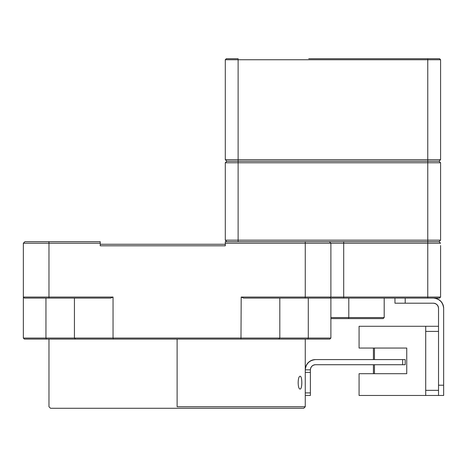 <?xml version="1.0" encoding="UTF-8"?>
<svg xmlns="http://www.w3.org/2000/svg" width="467" height="467" viewBox="0 0 467 467"><rect width="100%" height="100%" fill="white"/><g stroke="black" fill="none" stroke-linecap="round" stroke-linejoin="round"><path stroke-width="0.7" d="M177.116 406.745L177.116 339.089L177.116 406.745L305.26 406.745L177.116 406.745M300.135 389.064C297.555 389.262 297.514 376.244 300.135 376.25C302.324 376.04 302.353 389.134 300.135 389.064C302.388 389.145 302.353 376.04 300.135 376.25M303.719 408.281L305.26 406.745L303.719 408.281L177.116 408.281C169.036 408.281 169.036 408.281 177.116 408.281C185.201 408.281 185.201 408.281 177.116 408.281L50.518 408.281L177.116 408.281M48.977 406.745L50.518 408.281L48.977 406.745L48.977 339.089M308.728 58.719L439.552 58.719L440.574 59.741L427.76 59.741L427.76 58.719L325.125 58.719M226.326 58.719L238.112 58.719L238.112 59.741L427.76 59.741L238.112 59.741L238.112 58.719L226.326 58.719L225.298 59.741L238.112 59.741L225.298 59.741L226.326 58.719M226.839 161.232L225.298 159.691L226.839 161.232L238.112 161.232L238.112 159.691L225.298 159.691L225.298 59.741L225.298 159.691L238.112 159.691L238.112 161.232L427.76 161.232L427.76 159.691L238.112 159.691L238.112 59.741L238.112 159.691L427.76 159.691L427.76 161.232L439.038 161.232L440.574 159.691L427.76 159.691L427.76 59.741L427.76 159.691L440.574 159.691L439.038 161.232L440.574 159.691L439.038 161.232L440.574 162.767L238.112 162.767L238.112 240.161L427.76 240.161L427.76 162.767L427.76 240.161L440.574 240.161L440.574 162.767L440.574 240.161L238.112 240.161L238.112 162.767L225.298 162.767L225.298 240.161L225.298 162.767L238.112 162.767L238.112 161.232L226.839 161.232L225.298 162.767L226.839 161.232M440.574 159.691L440.574 59.741L440.574 159.691M427.76 59.741L440.574 59.741L439.552 58.719L427.76 58.719L427.76 59.741M225.298 240.161L238.112 240.161L225.298 240.161L226.839 241.702L225.298 240.161M440.574 162.767L439.038 161.232L427.76 161.232L427.76 162.767L440.574 162.767M427.76 162.767L427.76 161.232L238.112 161.232L238.112 162.767L427.76 162.767M439.038 241.702L329.352 241.702L427.76 241.702L427.76 240.161L427.76 241.702L439.038 241.702L440.574 240.161L439.038 241.702L440.574 243.237L427.76 243.237L427.76 241.702L439.038 241.702M238.112 241.702L238.112 240.161L238.112 241.702M406.745 348.055L359.076 348.055L406.745 348.055L406.745 373.688L359.076 373.688L359.076 395.467L425.711 395.467L425.711 331.401L438.525 331.401L425.711 331.401L425.711 395.467L359.076 395.467L359.076 373.688L406.745 373.688L406.745 348.055M425.711 326.275L359.076 326.275L359.076 348.055L359.076 326.275L438.525 326.275L425.711 326.275L425.711 331.401M443.65 324.734L443.65 385.217L438.525 385.217L438.525 308.337A5.125 5.125 0 0 0 433.399 303.206L405.21 303.206L433.399 303.206C436.464 303.556 438.174 305.266 438.525 308.337L438.525 395.467L425.711 395.467L443.65 395.467L438.525 395.467L438.525 385.217L443.65 385.217L443.65 308.337C442.955 302.202 439.535 298.781 433.399 298.08A10.251 10.251 0 0 1 443.65 308.337A10.251 10.251 0 0 0 433.399 298.08M438.525 390.342L425.711 390.342L438.525 390.342M373.431 373.688L373.431 364.715L373.431 373.688M374.452 364.715L374.452 373.688L374.452 364.715M374.452 348.055L374.452 359.59L374.452 348.055M373.431 359.59L373.431 348.055L373.431 359.59L315.511 359.59C309.376 360.285 305.961 363.705 305.26 369.841L305.26 392.905L310.386 392.905L310.386 372.403L305.26 372.403L310.386 372.403L310.386 369.841L305.26 369.841L310.386 369.841L310.386 395.467L305.26 395.467L305.26 369.841A10.251 10.251 0 0 1 315.511 359.59A10.251 10.251 0 0 0 305.26 369.841L305.26 339.089M315.511 364.715L402.647 364.715L402.647 359.59L405.21 359.59L405.21 364.715L315.511 364.715C312.446 365.06 310.736 366.77 310.386 369.841C310.73 366.776 312.441 365.066 315.511 364.715A5.125 5.125 0 0 0 310.386 369.841M402.647 359.59L402.647 364.715L405.21 364.715L405.21 359.59L315.511 359.59L374.452 359.59M305.26 392.905L305.26 395.467L310.386 395.467L310.386 392.905L305.26 392.905M405.21 303.206L394.959 303.206L405.21 303.206L405.21 298.08L405.21 303.206M394.959 298.08L394.959 303.206L394.959 298.08M438.525 308.337C438.18 305.266 436.47 303.562 433.399 303.206M443.65 385.217L443.65 395.467L443.65 385.217M427.76 241.702L329.352 241.702L330.887 243.237L427.76 243.237L427.76 297.059L440.574 297.059L440.574 263.487M305.26 241.702L329.352 241.702L330.887 243.237L305.26 243.237L305.26 241.702L225.298 241.702L225.298 243.237L305.26 243.237L305.26 297.059L241.188 297.059L243.593 298.08L305.26 298.08L305.26 297.059L330.887 297.059L329.86 298.08L305.26 298.08M225.298 243.237L225.298 245.8L100.236 245.8L100.236 241.702L48.977 241.702L48.977 243.237L100.236 243.237M330.887 298.08L330.887 338.061L329.86 339.089L307.823 339.089L308.284 338.061L113.049 338.061L113.253 339.089L240.984 339.089L241.188 297.059M113.049 297.059L113.049 338.061L45.953 338.061L46.408 339.089L24.377 339.089L23.35 338.061L23.35 243.237L24.885 241.702L23.35 243.237L48.977 243.237L48.977 298.08L24.377 298.08L23.35 297.059L113.049 297.059L110.644 298.08L48.977 298.08M24.377 339.089L23.35 338.061L45.953 338.061L45.953 298.08M113.253 339.089L46.408 339.089L75.508 339.089L74.428 338.061L74.428 298.08M279.809 298.08L279.809 338.061L278.729 339.089L240.984 339.089M307.823 339.089L278.729 339.089M440.574 245.543L440.574 297.059L439.552 298.08L427.76 298.08L427.76 297.059L330.887 297.059L330.887 243.237M427.76 298.08L329.86 298.08M439.552 298.08L440.574 297.059M329.86 339.089L330.887 338.061L308.284 338.061L308.284 298.08M330.887 318.587L383.168 318.587L384.195 317.56L348.796 317.56L348.481 318.587L348.796 317.56L330.887 317.56M225.298 244.264L100.236 244.264M23.35 297.059L24.377 298.08L23.35 297.059M24.885 241.702L48.977 241.702M343.7 298.08L343.7 241.702M348.796 317.56L348.796 298.08M305.26 395.467L305.26 406.745M384.195 317.56L384.195 298.08"/></g></svg>
